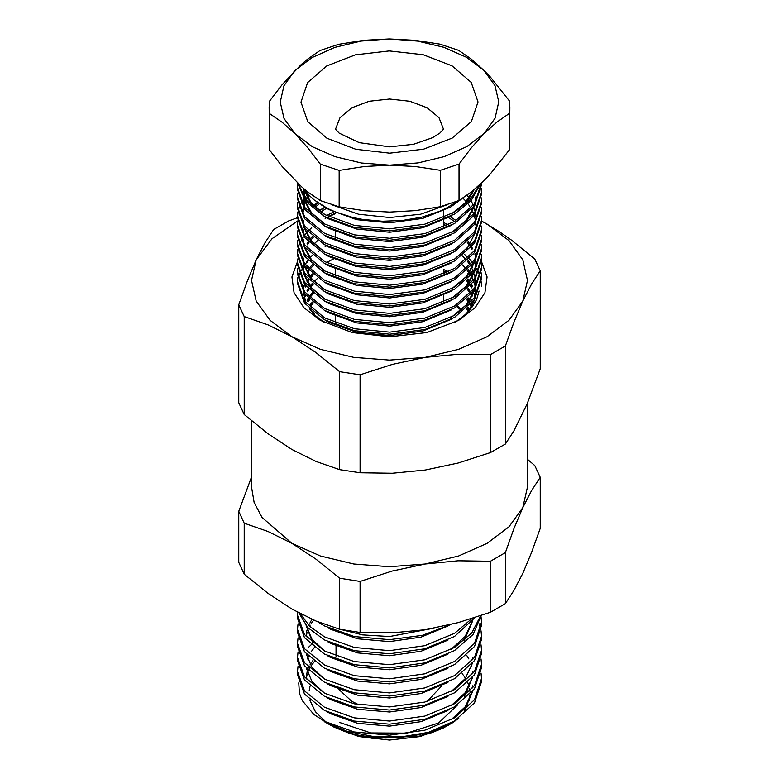 <?xml version="1.0" encoding="UTF-8"?>
<svg xmlns="http://www.w3.org/2000/svg" width="779" height="779" viewBox="0 0 779 779"><rect width="100%" height="100%" fill="white"/><g stroke="black" fill="none" stroke-linecap="round" stroke-linejoin="round"><path stroke-width="1.17" d="M461.002 310.13L456.747 306.663M314.687 313.353L313.976 314.122M481.471 261.306L487.06 276.886L484.898 292.738L475.161 307.617L458.617 320.335L426.911 332.565L389.5 336.859L352.089 332.565L320.383 320.335L303.839 307.617L294.102 292.738L291.94 276.886L297.529 261.316M297.685 220.944L272.027 238.627L256.203 259.806L251.5 280.43L256.203 301.045L269.992 320.266L291.921 336.762L320.5 349.43L353.783 357.386L389.5 360.102L425.217 357.386L458.5 349.43L487.079 336.762L509.008 320.266L522.797 301.045L527.5 280.43L522.797 259.806L509.008 240.594L487.079 224.089L481.5 221.041M505.337 346.012L514.013 321.912L522.797 301.045L531.599 284.033L540.256 270.79L540.256 368.759L527.227 403.678L513.994 430.748L505.337 443.981L505.337 346.012L490.361 354.659L490.361 452.628L505.337 443.981M297.5 217.74L288.639 220.905L273.663 229.552L264.987 242.814L256.203 259.806L247.401 280.713L238.744 304.774L238.744 402.743L244.226 414.555L267.947 433.669L291.921 449.444L316.06 461.421L339.605 469.62L360.073 472.785L360.073 374.816L392.431 364.397L425.217 357.386L458.062 354.25L490.361 354.659M360.073 472.785L392.353 473.194L425.217 470.058L458.12 463.018L490.361 452.628M244.226 414.555L244.226 316.586L267.957 324.862L291.921 336.762L316.011 352.634L339.605 371.651L339.605 469.62M540.256 270.79L534.774 258.979L511.17 239.951L499.115 231.529L481.5 220.973M244.226 316.586L238.744 304.774M360.073 374.816L339.605 371.651M458.88 718.141L452.969 722.493L443.124 728.044L431.839 732.649L419.433 736.155L372.196 738.317L349.732 733.536L330.549 725.259L313.859 714.421L324.444 721.344L354.289 731.978L389.5 735.142L424.711 730.225L454.556 717.829L474.499 699.717L481.5 678.509L481.052 673.037M428.401 732.318L414.389 735.551L399.939 737.45L385.323 737.995L371.047 737.168L357.415 735.016L344.902 731.598L333.811 727.002L324.444 721.744L347.025 731.296L373.531 736.496L401.526 736.846L428.401 732.318L454.556 720.964L474.499 702.853L481.5 681.644L481.5 678.509M527.5 459.357L534.774 465.55L540.256 477.361L540.256 528.386L531.609 552.399L522.797 573.354L513.994 590.375L505.337 603.608L505.337 552.584L490.361 561.231L490.361 612.255L505.337 603.608M238.744 511.345L238.744 562.37L244.226 574.181L244.226 523.157L238.744 511.345L251.5 477.079M339.605 578.222L339.605 629.247L360.073 632.412L360.073 581.387L339.605 578.222L316.06 559.234L291.921 543.343L267.947 531.434L244.226 523.157M244.226 574.181L267.947 593.286L291.921 609.071L316.06 621.038L339.605 629.247M490.361 561.231L458.081 560.822L425.217 563.957L392.314 570.997L360.073 581.387M360.073 632.412L392.353 632.821L425.217 629.685L458.12 622.645L490.361 612.255M540.256 477.361L531.599 490.595L522.797 507.626L513.984 528.571L505.337 552.584M527.5 403.035L527.5 487.002L522.797 507.626L509.008 526.838L487.079 543.343L458.5 556.002L425.217 563.957L389.5 566.674L353.783 563.957L320.5 556.002L291.921 543.343L262.007 517.49L254.149 502.543L251.5 487.002L251.5 420.748M332.575 726.437L358.691 736.515L389.5 740.05L420.309 736.515L448.967 724.967M326.158 722.26L315.388 711.714L309.75 699.912M309.136 690.885L310.052 686.104M462.103 673.504L465.511 678.275M467.751 682.657L469.094 686.63M469.533 688.568L469.912 691.372M469.99 694.43L468.987 700.915M311.152 644.866L308.533 647.359M298.036 665.996L297.5 671.469L304.501 690.915L324.444 707.264L354.289 717.897L389.5 721.062L424.711 716.135L454.556 703.739L474.499 685.627L481.5 664.429L481.052 658.946M298.036 651.906L297.5 657.379L304.501 676.824L324.444 693.183L354.289 703.817L389.5 706.972L424.711 702.054L454.556 689.658L474.499 671.547L481.5 650.338L481.052 644.866M298.036 637.826L297.5 643.298L304.501 662.744L324.444 679.093L354.289 689.727L389.5 692.891L424.711 687.964L454.556 675.578L474.499 657.466L481.5 636.258L481.052 630.776M480.75 629.208L479.114 623.736M298.036 623.736L297.5 629.208L304.501 648.664L324.444 665.013L354.289 675.646L389.5 678.811L424.711 673.884L454.556 661.488L474.499 643.376L481.5 622.168L481.052 616.695M297.646 612.265L297.5 615.128L304.501 634.573L324.444 650.923L354.289 661.556L389.5 664.721L424.711 659.803L454.556 647.407L471.782 632.889L480.614 615.722M300.402 613.716L309.701 626.297L324.444 636.842L354.289 647.476L389.5 650.64L424.711 645.713L454.556 633.317L471.977 618.565M337.852 628.741L362.673 634.904L389.5 636.55L437.506 627.514M327.17 627.309L330.549 629.257L357.59 638.809L389.5 641.594L421.059 637.144L447.944 626.043M327.17 641.399L330.549 643.337L357.59 652.89L389.5 655.675L421.059 651.225L447.944 640.134M327.17 655.48L330.549 657.427L357.59 666.98L389.5 669.765L421.059 665.305L447.944 654.214M464.265 640.445L472.765 620.717M327.17 669.57L330.549 671.508L357.59 681.06L389.5 683.845L421.059 679.395L447.944 668.294M306.128 625.664L312.856 643.181M327.17 683.65L330.549 685.588L357.59 695.15L389.5 697.935L421.059 693.476L447.944 682.385M313.771 620.065L311.025 623.736M310.149 625.148L309.575 626.18M308.533 628.283L307.549 630.776M307.111 632.188L306.244 636.745M327.17 697.741L330.549 699.678L357.59 709.231L389.5 712.016L421.059 707.566L447.944 696.465M327.17 711.821L330.549 713.759L357.59 723.311L389.5 726.096L421.059 721.646L447.944 710.555M464.265 696.786L472.765 677.058M471.694 665.996L471.314 664.75M468.841 658.946L466.738 655.46M314.375 647.534L311.025 651.906M308.533 656.454L307.549 658.946M419.433 736.155L447.944 724.636M464.265 710.867L472.765 691.139M314.375 661.614L311.025 665.996M310.149 667.399L309.575 668.431M308.533 670.534L307.549 673.037M307.111 674.439L306.244 678.996M313.859 714.421L302.388 700.72L299.467 693.271L298.717 682.852M450.798 624.544L422.218 635.401L389.5 639.686L354.289 636.531L324.444 625.897L317.472 621.623M474.995 617.601L454.556 636.453L424.711 648.849L389.5 653.776L354.289 650.611L324.444 639.978L307.939 627.67L298.863 612.907M481.218 615.517L473.019 634.476L454.556 650.543L424.711 662.939L389.5 667.856L354.289 664.691L324.444 654.058L304.501 637.709L297.5 618.263L297.5 615.128M481.5 622.168L481.5 625.303L474.499 646.512L454.556 664.623L424.711 677.019L389.5 681.946L354.289 678.782L324.444 668.148L304.501 651.799L297.5 632.353L297.5 629.208M481.5 636.258L481.5 639.393L474.499 660.602L454.556 678.713L424.711 691.1L389.5 696.027L354.289 692.862L324.444 682.229L304.501 665.879L297.5 646.434L297.5 643.298M481.5 650.338L481.5 653.474L474.499 674.682L454.556 692.794L424.711 705.19L389.5 710.107L354.289 706.952L324.444 696.319L304.501 679.96L297.5 660.514L297.5 657.379M481.5 664.429L481.5 667.564L474.499 688.763L454.556 706.874L424.711 719.27L389.5 724.197L354.289 721.033L324.444 710.399L304.501 694.05L297.5 674.604L297.5 671.469M450.924 719.932L465.19 706.865L472.269 691.762M472.795 687.964L472.872 685.715L472.872 687.857M312.963 660.495L310.149 664.584M309.37 665.996L308.63 667.506M307.734 669.706L307.111 671.625M306.751 673.037L306.128 678.665M450.924 705.842L465.19 692.774L472.269 677.681M472.795 673.884L472.872 671.625M306.381 668.207L312.009 681.498L324.531 693.222M450.924 691.762L465.19 678.694L472.269 663.601M472.795 659.803L472.872 657.544M306.381 654.126L312.009 667.408L324.531 679.142M312.116 619.344L310.149 622.333M309.37 623.736L308.63 625.245M307.734 627.446L307.111 629.374M306.751 630.776L306.128 636.414M306.381 625.956L312.009 639.238L324.531 650.971M450.924 649.511L465.19 636.443L472.269 621.34M475.735 291.541L475.531 288.649M475.258 286.838L474.362 283.137M474.041 282.144L473.875 281.677M473.379 280.352L472.541 278.434M472.064 277.451L471.129 275.727M470.419 274.529L469.922 273.741M469.26 272.757L467.381 270.235M465.55 268.064L462.56 264.987M455.433 322.087L465.452 314.463L471.928 307.306L476.505 299.613L479.104 291.054M319.205 250.857L318.105 251.627M308.065 260.41L306.673 261.997M299.282 274.714L298.688 276.603L299.292 274.744M303.596 285.387L303.294 287.529M303.255 287.928L303.148 289.788M303.187 291.833L306.166 303.226M309.516 308.844L315.349 315.476L324.327 322.487M466.407 280.528L468.51 283.196M469.221 284.179L469.62 284.773M470.38 285.951L471.509 287.889M472.035 288.873L472.804 290.489M473.359 291.774L473.671 292.583M474.022 293.566L474.966 296.896M443.553 273.03L444.712 273.604M308.056 301.97L309.662 299.594M466.407 299.311L468.51 301.97M470.38 304.735L471.509 306.663M466.407 308.698L468.51 311.357M313.596 313.733L314.288 313.041M313.148 312.116L312.622 312.681M469.26 310.315L467.381 307.793M313.148 302.729L310.636 305.621M472.064 305.621L471.129 303.898M469.26 300.928L467.381 298.406M313.148 293.332L310.636 296.234M308.796 298.737L307.423 300.928M474.041 300.928L473.875 300.46M472.064 296.234L471.129 294.511M469.26 291.541L467.381 289.019M446.825 272.611L443.553 270.936M313.148 283.946L310.636 286.838M308.796 289.34L307.423 291.541M305.611 295.153L305.173 296.234M474.041 291.541L473.875 291.064M472.064 286.838L471.129 285.114M469.26 282.144L467.381 279.622M313.148 274.559L310.636 277.451M308.796 279.953L307.423 282.144M305.611 285.766L305.173 286.838M303.615 292.524L303.401 294.141M299.672 273.741L301.385 270.05M301.94 269.047L303.255 266.934M303.372 266.759L303.927 265.941M305.105 264.354L306.196 263.01M306.819 262.28L307.861 261.121M269.612 150.094L269.096 107.278L269.612 150.094L282.193 166.492L301.444 186.678L307.822 191.994L320.393 200.641L339.118 206.854L364.29 210.7L389.724 212.044L415.314 210.622L440.33 206.727L459.016 200.476L471.509 191.79L484.226 180.397L490.614 173.62L509.437 149.811L509.904 107.278L509.437 149.811M339.118 206.854L339.118 170.416L320.393 164.203L320.393 200.641M320.393 164.203L307.802 147.806L294.998 133.676L282.183 122.303L269.612 113.656M269.096 107.278L269.563 101.192L282.056 84.765L301.171 64.53L307.501 59.204L319.984 50.528L338.67 44.267L363.842 40.352L389.276 38.95L414.866 40.313L439.882 44.15L458.607 50.362L471.198 59.019L484.002 70.373L490.439 77.14L509.388 100.9L509.904 107.278M459.016 200.476L459.016 164.038L440.33 170.299L440.33 206.727M509.437 113.374L496.944 122.06L484.226 133.452L471.499 147.63L459.016 164.038M440.33 170.299L415.314 166.463L389.724 165.099L364.29 166.502L339.118 170.416M389.724 165.099L361.437 162.986L335.067 156.715L312.408 146.715L294.998 133.676L284.033 118.476L280.255 102.156L283.916 85.826L294.774 70.597L312.087 57.519L334.678 47.461L361.008 41.131L389.276 38.95L417.563 41.063L443.933 47.334L466.592 57.334L484.002 70.373L494.967 85.573L498.745 101.893L495.084 118.223L484.226 133.452L466.913 146.53L444.322 156.579L417.992 162.918L389.724 165.099M457.526 306.157L461.684 309.516M458.247 200.787L447.331 207.642L439.405 211.372L421.819 217.117L402.441 220.447L382.323 221.187L362.566 219.357L353.023 217.487L335.506 212.015L327.599 208.441L314.239 199.96L308.835 195.101L303.167 188.187M331.62 204.673L358.564 214.235L389.675 217.545L420.602 214.196L447.38 204.673M321.639 205.111L328.641 209.483L356.655 219.659L389.675 222.823L422.666 218.412L450.613 206.99L461.713 198.791M297.666 183.221L305.689 201.352L324.58 216.543L354.464 227.439L389.685 230.857L424.876 226.183L454.683 214.04L471.314 200.388L480.292 184.214M479.367 185.071L470.165 199.687L454.683 212.044L424.876 224.186L389.685 228.851L354.464 225.443L324.58 214.546L306.585 200.437L298.016 183.542M451.392 213.933L464.839 203.105L473.233 190.397M304.083 189.501L311.279 203.124L325.145 214.858M451.392 232.717L466.232 220.33L474.44 205.773M475.2 202.657L475.745 196.883M303.479 188.645L303.606 196.571M304.229 199.453L311.493 212.774L325.145 224.255M305.3 191.108L304.891 192.189M304.57 193.173L303.693 196.697M303.45 198.333L303.255 201.576M308.357 194.614L307.004 196.883M306.488 197.866L305.748 199.434M305.202 200.748L304.891 201.576M304.57 202.559L303.693 206.084M303.45 207.72L303.255 210.963M475.745 225.053L475.657 222.716M475.385 220.36L474.586 216.65M473.768 214.108L472.892 211.956M472.434 210.963L471.636 209.405M470.964 208.197L470.399 207.263M469.766 206.269L468.062 203.855M466.212 201.576L462.862 198.032M303.255 220.36L303.606 224.742M304.229 227.624L311.493 240.935L325.145 252.415M318.027 202.764L314.161 206.269M324.853 207.263L319.517 210.963M303.255 239.134L303.606 243.515M304.229 246.407L311.493 259.719L325.145 271.199M451.392 289.048L466.232 276.672L474.44 262.114M475.2 258.998L475.745 253.224M455.842 220.36L450.174 216.65M333.47 211.956L326.557 215.608M451.392 298.445L466.232 286.059L474.44 271.501M475.2 268.385L475.745 262.611M472.434 248.53L471.636 246.962M469.766 243.827L468.062 241.422M448.285 224.946L443.553 222.473M312.36 236.339L310.052 239.134M308.211 241.782L307.004 243.827M305.202 247.693L304.891 248.53M303.255 257.917L303.606 262.299M304.229 265.181L311.493 278.493L325.145 289.983M317.793 240.516L314.161 243.827M303.255 267.304L303.606 271.686M304.229 274.568L311.493 287.889L325.145 299.37M451.392 317.219L466.232 304.842L474.44 290.275M475.2 287.169L475.745 281.385M472.434 267.304L471.636 265.746M469.766 262.611L468.062 260.196M312.36 255.113L310.052 257.917M308.211 260.566L307.004 262.611M305.202 266.476L304.891 267.304M468.364 311.561L474.44 299.672M475.2 296.556L475.745 290.781M472.434 276.691L471.636 275.133M469.766 271.998L468.062 269.583M312.36 264.5L310.052 267.304M308.211 269.953L307.004 271.998M305.202 275.863L304.891 276.691M472.434 286.088L471.636 284.52M469.766 281.394L468.062 278.979M333.47 258.901L326.557 262.562M312.36 273.896L310.052 276.691M308.211 279.34L307.004 281.394M305.202 285.25L304.891 286.088M472.434 295.475L471.636 293.917M469.766 290.781L468.062 288.366M448.285 271.9L443.553 269.427M317.793 278.074L314.161 281.394M312.36 283.283L310.052 286.088M308.211 288.736L307.004 290.781M305.202 294.647L304.891 295.475M472.434 304.862L471.636 303.304M469.766 300.168L468.062 297.753M312.36 292.67L310.052 295.475M308.211 298.123L307.004 300.168M469.766 309.555L468.062 307.15M312.36 302.067L310.052 304.862M312.36 311.454L311.951 311.921M326.557 245.852L325.155 246.602M297.5 281.375L297.5 283.478L304.579 303.206L324.58 319.828L354.464 330.724L389.685 334.142L424.876 329.468L454.683 317.335L474.528 299.545L481.5 278.678L481.5 276.681L474.528 297.549L454.683 315.329L424.876 327.472L389.685 332.146L354.464 328.728L324.58 317.832L304.579 301.21L297.5 281.482L297.734 277.684M297.5 271.988L297.5 274.091L304.579 293.819L324.58 310.441L354.464 321.337L389.685 324.746L424.876 320.081L454.683 307.939L474.528 290.148L481.5 269.291L481.5 267.294L474.528 288.152L454.683 305.943L424.876 318.085L389.685 322.749L354.464 319.341L324.58 308.445L304.579 291.823L297.5 272.095L297.734 268.288M446.046 226.037L443.553 224.907M297.5 262.601L297.5 264.704L304.579 284.432L324.58 301.054L354.464 311.941L389.685 315.359L424.876 310.685L454.683 298.552L474.528 280.761L481.5 259.894L481.5 257.907L474.528 278.765L454.683 296.556L424.876 308.688L389.685 313.362L354.464 309.945L324.58 299.058L304.579 282.436L297.5 262.708L297.734 258.901M335.447 213.621L328.611 216.65M326.557 217.682L325.155 218.432M311.688 227.711L309.818 229.445M308.99 230.253L308.533 230.73M307.588 231.733L306.332 233.155M305.748 233.866L304.531 235.424M303.323 237.137L301.522 240.127M300.996 241.12L299.379 244.82M299.039 245.813L298.065 249.514M297.88 250.507L297.52 254.207M297.5 253.204L297.5 255.308L304.579 275.045L324.58 291.667L354.464 302.554L389.685 305.972L424.876 301.298L454.683 289.165L474.528 271.374L481.5 250.507L481.5 248.511L474.528 269.378L454.683 287.169L424.876 299.302L389.685 303.976L354.464 300.558L324.58 289.671L304.579 273.049L297.5 253.311L297.734 249.514M297.5 243.817L297.5 245.921L304.579 265.649L324.58 282.271L354.464 293.167L389.685 296.575L424.876 291.911L454.683 279.768L474.528 261.987L481.5 241.12L481.5 239.124L474.528 259.991L454.683 277.772L424.876 289.915L389.685 294.579L354.464 291.171L324.58 280.274L304.579 263.653L297.5 243.924L297.734 240.117M297.5 234.43L297.5 236.534L304.579 256.262L324.58 272.884L354.464 283.78L389.685 287.188L424.876 282.514L454.683 270.381L474.528 252.591L481.5 231.733L481.5 229.737L474.528 250.595L454.683 268.385L424.876 280.518L389.685 285.192L354.464 281.774L324.58 270.888L304.579 254.266L297.5 234.537L297.734 230.73M297.5 225.043L297.5 227.137L304.579 246.875L324.58 263.497L354.464 274.383L389.685 277.801L424.876 273.127L454.683 260.994L474.528 243.204L481.5 222.336L481.5 220.34L474.528 241.208L454.683 258.998L424.876 271.131L389.685 275.805L354.464 272.387L324.58 261.501L304.579 244.879L297.5 225.141L297.734 221.343M307.763 193.981L306.332 195.597M305.748 196.308L304.531 197.866M303.323 199.58L301.522 202.559M300.996 203.562L299.379 207.263M299.039 208.256L298.065 211.956M297.88 212.949L297.52 216.65M297.5 215.647L297.5 217.75L304.579 237.478L324.58 254.1L354.464 264.996L389.685 268.414L424.876 263.74L454.683 251.607L474.528 233.817L481.5 212.949L481.5 210.953L474.528 231.821L454.683 249.611L424.876 261.744L389.685 266.418L354.464 263L324.58 252.104L304.579 235.482L297.5 215.754L297.734 211.956M297.5 206.26L297.5 208.363L304.579 228.091L324.58 244.713L354.464 255.609L389.685 259.017L424.876 254.353L454.683 242.211L474.528 224.42L481.5 203.562L481.5 201.566L474.528 222.424L454.683 240.214L424.876 252.357L389.685 257.021L354.464 253.613L324.58 242.717L304.579 226.095L297.5 206.367L297.734 202.559M297.5 196.873L297.5 198.976L304.579 218.704L324.58 235.326L354.464 246.213L389.685 249.631L424.876 244.957L454.683 232.824L474.528 215.033L481.5 194.175L481.5 192.179L474.528 213.037L454.683 230.827L424.876 242.96L389.685 247.634L354.464 244.217L324.58 233.33L304.579 216.708L297.5 196.98L297.734 193.173M481.48 193.173L481.159 189.472M480.994 188.479L480.127 184.779M297.5 187.476L297.5 189.579L304.579 209.317L324.58 225.939L354.464 236.826L389.685 240.244L424.876 235.57L454.683 223.437L474.528 205.646L481.5 184.779L481.5 183.075L474.43 203.786L454.683 221.44L424.876 233.573L389.685 238.247L354.464 234.83L324.58 223.943L304.579 207.321L297.5 187.583L297.734 183.786M481.48 183.786L481.461 183.114M481.286 188.479L481.5 192.17M481.286 197.866L481.5 201.566M481.286 207.263L481.5 210.953M481.286 216.65L481.5 220.34M481.286 226.037L481.5 229.737M313.392 205.49L317.481 202.384M481.286 235.424L481.5 239.124M319.127 210.661L324.814 207.233M481.286 244.82L481.5 248.511M481.286 254.207L481.5 257.898M481.286 263.594L481.5 267.294M481.286 272.981L481.5 276.681M464.294 254.207L467.176 256.758M469.338 258.901L470.974 260.673M471.636 261.452L472.58 262.601M473.359 263.594L473.768 264.139M475.19 266.194L475.482 266.632M476.485 268.288L478.384 271.988M478.822 272.981L480.127 276.681M480.409 277.684L481.159 281.375M481.286 282.378L481.5 286.068M313.392 312.311L312.827 312.915M469.094 310.548L467.176 307.987M313.392 302.924L310.821 305.845M471.947 305.845L470.974 304.083M469.094 301.152L467.176 298.6M313.392 293.537L310.821 296.458M308.981 298.922L307.559 301.152M473.963 301.152L473.768 300.606M471.947 296.458L470.974 294.686M469.094 291.765L467.176 289.213M446.377 272.825L443.553 271.394M313.392 284.15L310.821 287.071M308.981 289.535L307.559 291.765M305.738 295.319L305.261 296.458M473.963 291.765L473.768 291.219M471.947 287.071L470.974 285.299M469.094 282.378L467.176 279.827M313.392 274.753L310.821 277.684M308.981 280.138L307.559 282.378M305.738 285.922L305.261 287.071M303.654 292.748L303.43 294.345M473.963 282.378L473.768 281.832M471.947 277.684L470.974 275.912M469.094 272.981L467.176 270.43M313.392 265.366L310.821 268.288M308.981 270.751L307.559 272.981M305.738 276.535L305.261 277.684M325.466 320.315L328.641 322.165L356.655 332.341L389.675 335.506L422.666 331.085L451.051 319.409M466.027 307.053L475.19 289.175M475.579 286.575L475.745 283.361M475.735 282.378L475.482 279.34M475.219 277.684L474.294 273.974M473.963 272.981L473.768 272.436M473.262 271.121L472.434 269.281M471.947 268.288L470.974 266.515M470.253 265.327L469.766 264.578M469.094 263.594L467.176 261.043M465.336 258.901L462.298 255.804M325.466 310.928L328.641 312.769L356.655 322.944L389.675 326.109L422.666 321.698L451.051 310.013M303.255 269.281L303.323 271.267M303.615 273.692L311.688 290.09M325.466 301.541L328.641 303.382L356.655 313.557L389.675 316.722L422.666 312.301L451.051 300.626M466.027 288.269L475.19 270.391M475.579 267.801L475.745 264.578M473.963 254.207L473.768 253.662M471.947 249.514L470.974 247.741M469.094 244.82L467.176 242.259M446.377 225.881L443.553 224.449M313.392 237.196L310.821 240.127M308.981 242.581L307.559 244.82M305.738 248.365L305.261 249.514M303.255 259.884L303.323 261.88M303.615 264.305L311.688 280.703M325.466 292.144L328.641 293.995L356.655 304.17L389.675 307.335L422.666 302.914L451.051 291.239M466.027 278.882L475.19 261.004M475.579 258.404L475.745 255.191M454.439 221.343L448.47 217.633M335.447 213.027L328.378 216.533M325.466 282.758L328.641 284.608L356.655 294.774L389.675 297.938L422.666 293.527L451.051 281.852M326.469 208.246L320.831 211.956M303.255 241.11L303.323 243.106M303.615 245.521L311.688 261.919M325.466 273.371L328.641 275.211L356.655 285.387L389.675 288.551L422.666 284.14L451.051 272.455M319.361 203.67L315.174 207.263M325.466 263.984L328.641 265.824L356.655 276L389.675 279.164L422.666 274.744L451.051 263.068M466.027 250.711L475.19 232.833M475.579 230.233L475.745 227.02M303.255 222.327L303.323 224.323M303.615 226.747L311.688 243.145M325.466 254.587L328.641 256.437L356.655 266.613L389.675 269.777L422.666 265.357L451.051 253.681M475.735 216.65L475.482 213.612M475.219 211.956L474.294 208.246M473.963 207.263L473.768 206.708M473.262 205.393L472.434 203.553M471.947 202.559L470.974 200.787M470.253 199.599L469.766 198.849M469.094 197.866L467.049 195.159M309.136 195.412L307.559 197.866M307.004 198.849L306.332 200.135M305.738 201.42L305.261 202.559M304.891 203.553L304.014 206.542M303.654 208.246L303.265 211.956M325.466 245.2L328.641 247.04L356.655 257.216L389.675 260.381L422.666 255.97L451.051 244.294M305.845 191.79L305.261 193.173M304.891 194.156L304.014 197.145M303.654 198.849L303.265 202.559M325.466 235.813L328.641 237.653L356.655 247.829L389.675 250.994L422.666 246.573L451.051 234.898M466.027 222.541L475.19 204.663M475.579 202.073L475.745 198.849M303.654 189.463L303.265 193.173M303.255 192.189L303.323 196.152M303.615 198.577L311.688 214.975M325.466 226.416L328.641 228.266L356.655 238.442L389.675 241.607L422.666 237.186L451.051 225.511M303.537 188.732L311.688 205.588M325.466 217.029L328.641 218.88L356.655 229.045L389.675 232.21L422.666 227.799L451.051 216.124M466.027 203.757L474.265 189.55M358.467 704.635L351.689 701.324L338.933 689.542M441.878 685.715L427.272 701.343M339.488 722.445L370.785 732.951L406.969 733.136L438.587 722.97L457.351 705.102M389.685 153.151L355.779 149.295L327.014 138.243L307.763 121.69L300.947 102.127L307.617 82.555L326.761 65.952L355.448 54.832L389.315 50.898L423.221 54.754L451.986 65.796L471.237 82.36L478.053 101.922L471.383 121.495L452.239 138.097L423.552 149.217L389.685 153.151M443.524 129.275L438.966 117.619L427.155 107.804L409.812 101.28L389.5 98.991L369.188 101.28L351.845 107.804L340.034 117.619L335.476 129.275M336.022 646.044L336.022 656.23M443.553 302.291L443.553 295.329M443.553 227.166L443.553 220.214M443.553 217.779L443.553 210.817M335.447 322.954L335.447 316.138M335.447 276.009L335.447 269.193M335.447 238.452L335.447 231.636M335.252 128.886L339.186 133.121L359.187 142.693L389.636 146.812L413.464 144.31L432.559 137.717L439.931 133.034L443.748 128.886M303.255 231.714L303.255 229.747"/></g></svg>
